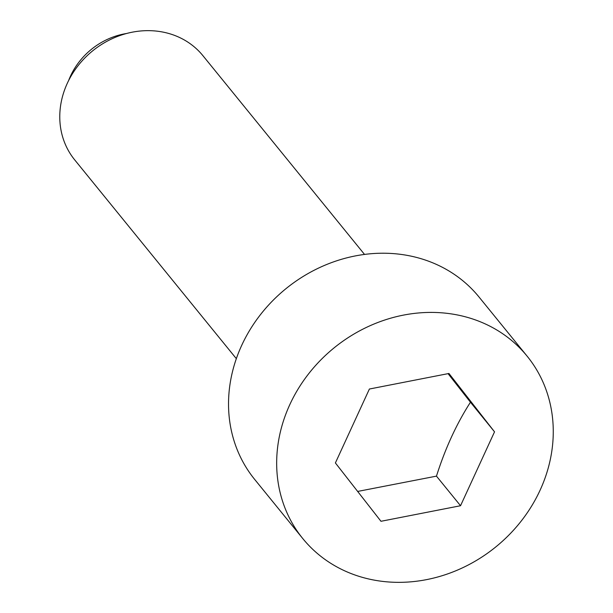 <?xml version="1.0" encoding="UTF-8"?>
<svg xmlns="http://www.w3.org/2000/svg" width="613" height="613" viewBox="0 0 613 613"><rect width="100%" height="100%" fill="white"/><g stroke="black" fill="none" stroke-linecap="round" stroke-linejoin="round"><path stroke-width="0.92" d="M364.528 254.426L202.895 55.653A82.609 73.276 140.9 0 0 172.445 34.627A82.609 73.276 140.9 0 0 77.997 65.783A82.609 73.276 140.9 0 0 74.709 159.893L236.342 358.666M126.447 33.523A68.15 60.449 140.9 0 0 68.625 80.548M473.841 319.373A144.568 128.232 140.9 0 0 308.554 373.899A144.568 128.232 140.9 0 0 302.799 538.589A144.568 128.232 140.9 0 0 356.084 575.385A144.568 128.232 140.9 0 0 521.372 520.866A144.568 128.232 140.9 0 0 527.126 356.168A144.568 128.232 140.9 0 0 473.841 319.373M527.126 356.168L478.991 296.976A144.568 128.232 140.9 0 0 425.706 260.18A144.568 128.232 140.9 0 0 260.418 314.707A144.568 128.232 140.9 0 0 254.663 479.397L302.799 538.589M380.972 521.288L335.395 462.938L369.394 389.025L448.954 373.478L494.53 431.828L460.539 505.733L380.972 521.288M357.655 491.434L436.464 476.132C445.26 448.379 456.593 423.744 470.462 402.228L448.065 373.646M460.539 505.733L436.464 476.132M494.53 431.828L470.462 402.228"/></g></svg>
